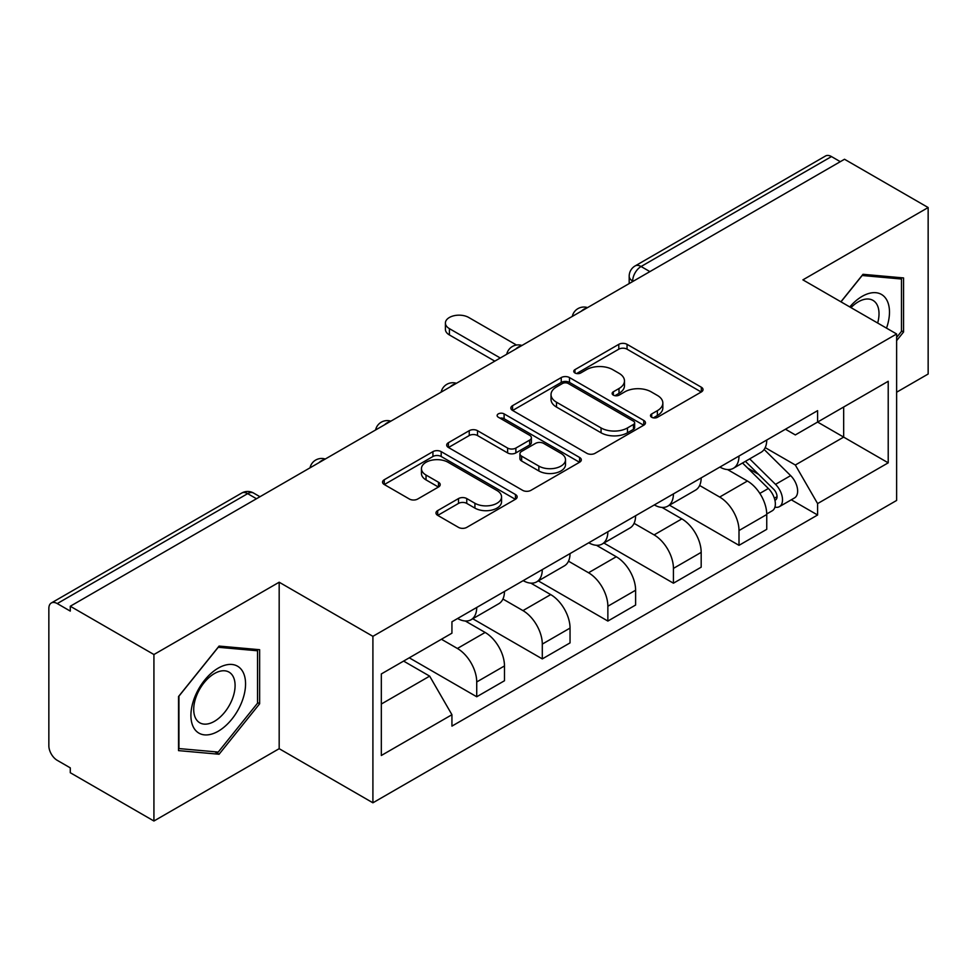 <?xml version="1.0" encoding="UTF-8"?>
<svg xmlns="http://www.w3.org/2000/svg" width="977" height="977" viewBox="0 0 977 977"><rect width="100%" height="100%" fill="white"/><g stroke="black" fill="none" stroke-linecap="round" stroke-linejoin="round"><path stroke-width="1.47" d="M651.696 417.277A4.079 2.357 0 0 0 657.472 417.277L701.315 391.972A5.838 3.371 0 0 0 703.025 389.591A5.838 3.371 0 0 0 701.315 387.21L627.051 344.331A5.838 3.371 0 0 0 618.795 344.331L574.965 369.636A4.079 2.357 0 0 0 573.768 371.309A4.079 2.357 0 0 0 574.965 372.97A4.079 2.357 0 0 0 580.741 372.97L586.408 369.697A18.673 10.784 0 0 1 612.811 369.697L619.003 373.275A18.673 10.784 0 0 1 624.474 380.896A18.673 10.784 0 0 1 619.003 388.516L613.336 391.789A4.079 2.357 0 0 0 612.139 393.462A4.079 2.357 0 0 0 613.336 395.123A4.079 2.357 0 0 0 619.113 395.123L624.779 391.85A18.673 10.784 0 0 1 651.183 391.85L657.374 395.429A18.673 10.784 0 0 1 662.846 403.049A18.673 10.784 0 0 1 657.374 410.67L651.696 413.943A4.079 2.357 0 0 0 650.499 415.604A4.079 2.357 0 0 0 651.696 417.277L651.696 413.943M437.684 510.592A5.838 3.371 0 0 0 435.974 512.974A5.838 3.371 0 0 0 437.684 515.355L458.518 527.385A5.838 3.371 0 0 0 466.762 527.385L515.453 499.271A5.838 3.371 0 0 0 517.163 496.89A5.838 3.371 0 0 0 515.453 494.509L441.189 451.63A5.838 3.371 0 0 0 432.933 451.63L384.254 479.744A5.838 3.371 0 0 0 382.544 482.125A5.838 3.371 0 0 0 384.254 484.507L409.424 499.039A5.838 3.371 0 0 0 417.667 499.039L438.502 487.01A5.838 3.371 0 0 0 440.212 484.629A5.838 3.371 0 0 0 438.502 482.247L426.021 475.042A15.608 9.013 0 0 1 421.453 468.667A15.608 9.013 0 0 1 431.089 460.338A15.608 9.013 0 0 1 448.101 462.292L496.988 490.527A15.608 9.013 0 0 1 501.555 496.89A15.608 9.013 0 0 1 491.919 505.219A15.608 9.013 0 0 1 474.92 503.265L466.762 498.563A5.838 3.371 0 0 0 458.518 498.563L437.684 510.592L437.684 515.355M372.909 636.332L279.178 582.219L153.926 654.529L70.283 606.241L844.507 159.251L928.15 207.539L802.899 279.862L896.63 333.975L372.909 636.332L372.909 802.801L896.63 500.444L896.63 333.975M586.823 453.304A5.838 3.371 0 0 0 595.078 453.304L643.758 425.203A5.838 3.371 0 0 0 645.467 422.809A5.838 3.371 0 0 0 643.758 420.428L569.493 377.562A5.838 3.371 0 0 0 561.25 377.562L512.559 405.663A5.838 3.371 0 0 0 510.849 408.044A5.838 3.371 0 0 0 512.559 410.425L586.823 453.304M499.955 418.156A4.079 2.357 0 0 1 504.108 418.73L504.108 413.882L579.605 457.468A5.838 3.371 0 0 1 581.315 459.849A5.838 3.371 0 0 1 579.605 462.231L530.926 490.344A5.838 3.371 0 0 1 522.671 490.344L448.406 447.466L448.406 442.703A5.838 3.371 0 0 0 446.697 445.085A5.838 3.371 0 0 0 448.406 447.466M448.406 442.703L469.241 430.674A5.838 3.371 0 0 1 477.497 430.674L507.613 448.064A5.838 3.371 0 0 0 515.868 448.064L529.681 440.09A5.838 3.371 0 0 0 531.39 437.696A5.838 3.371 0 0 0 529.681 435.315L498.331 417.216A4.079 2.357 0 0 1 497.134 415.555A4.079 2.357 0 0 1 499.65 413.369A4.079 2.357 0 0 1 504.108 413.882M153.926 654.529L153.926 821.01L70.283 772.722L70.283 767.861L57.252 760.338A11.883 6.863 -120 0 1 48.85 745.781L48.85 608.427A11.883 6.863 -120 0 1 51.317 602.98L241.71 493.055A11.883 6.863 60 0 1 247.657 493.641L57.252 603.578A11.883 6.863 -120 0 0 51.317 602.98M896.63 392.217L928.15 374.02L928.15 207.539M153.926 821.01L279.178 748.687L372.909 802.801M70.283 606.241L70.283 611.101L57.252 603.578M649.9 271.606L641.071 266.513A11.883 6.863 60 0 0 635.135 265.927L825.528 155.99A11.883 6.863 60 0 1 831.476 156.576L641.071 266.513A11.883 6.863 120 0 0 632.669 281.071L632.669 281.559M840.305 161.681L831.476 156.576M739.003 456.039A27.344 15.791 60 0 1 733.348 468.313L761.083 452.29A27.344 15.791 -120 0 0 766.75 440.016M699.642 485.484L719.67 497.049A27.344 15.791 60 0 1 739.003 530.535L766.75 514.513A27.344 15.791 -120 0 0 747.417 481.026L727.56 469.571M766.75 514.513L766.75 529.326L739.003 545.337L669.465 505.182M733.348 468.313A27.344 15.791 60 0 1 719.89 467.079M739.003 530.535L739.003 545.337M673.434 493.886A27.344 15.791 60 0 1 667.779 506.159L695.514 490.149A27.344 15.791 -120 0 0 701.181 477.875M603.896 543.041L673.434 583.196L701.181 567.173L701.181 552.371A27.344 15.791 -120 0 0 681.848 518.885L661.991 507.417M667.779 506.159A27.344 15.791 60 0 1 654.309 504.926M634.073 523.33L654.101 534.895A27.344 15.791 60 0 1 673.434 568.394L673.434 583.196M607.865 531.744A27.344 15.791 60 0 1 602.211 544.018L629.945 528.007A27.344 15.791 -120 0 0 635.612 515.734M538.327 580.9L607.865 621.054L635.612 605.032L635.612 590.23A27.344 15.791 -120 0 0 616.279 556.743L596.422 545.276M602.211 544.018A27.344 15.791 60 0 1 588.74 542.785M568.504 561.189L588.533 572.754A27.344 15.791 60 0 1 607.865 606.241L607.865 621.054M542.296 569.603A27.344 15.791 60 0 1 536.642 581.877L564.376 565.866A27.344 15.791 -120 0 0 570.043 553.58M472.758 618.759L542.296 658.901L570.043 642.89L570.043 628.089A27.344 15.791 -120 0 0 550.71 594.602L530.853 583.135M536.642 581.877A27.344 15.791 60 0 1 523.171 580.643M502.935 599.048L522.964 610.613A27.344 15.791 60 0 1 542.296 644.099L542.296 658.901M476.727 607.462A27.344 15.791 60 0 1 471.073 619.736L498.807 603.713A27.344 15.791 -120 0 0 504.474 591.439M409.265 657.814L476.727 696.76L504.474 680.749L504.474 665.948A27.344 15.791 -120 0 0 485.142 632.449L465.284 620.993M471.073 619.736A27.344 15.791 60 0 1 457.602 618.502M441.421 639.251L457.395 648.472A27.344 15.791 60 0 1 476.727 681.958L476.727 696.76M785.447 429.221L795.327 434.924L888.215 381.286L843.664 407.018L843.664 437.11L795.327 465.015L765.211 447.625M381.323 704.038L429.66 676.133L451.936 714.712L381.323 755.49L381.323 673.947L451.936 633.181L451.936 621.775L817.602 410.658L817.602 422.064L888.215 462.829L817.602 503.595L795.327 465.015M888.215 381.286L888.215 462.829M451.936 714.712L451.936 726.119L817.602 515.001L817.602 503.595M896.63 340.643L903.566 332.009L903.566 277.932L862.996 274.305L840.904 301.795M279.178 582.219L279.178 748.687M178.522 750.617L219.08 754.244L259.638 703.782L259.638 649.705L219.08 646.078L178.522 696.54L178.522 750.617M429.66 676.133L403.599 661.087M791.272 499.797L817.602 515.001M901.466 330.8L903.566 332.009M214.793 751.765L219.08 754.244M257.537 702.573L259.638 703.782M653.332 417.851L657.374 415.518A18.673 10.784 0 0 0 662.846 407.897L662.846 403.049M624.474 380.896L624.474 385.744A18.673 10.784 0 0 1 619.003 393.365L614.96 395.697M701.23 392.009L627.051 349.18A5.838 3.371 0 0 0 618.795 349.18L576.601 373.544M643.684 425.239L569.493 382.41A5.838 3.371 0 0 0 561.25 382.41L512.644 410.474M633.45 424.482A4.079 2.357 0 0 0 634.635 422.809A4.079 2.357 0 0 0 633.45 421.148L568.26 383.509A4.079 2.357 0 0 0 562.483 383.509L556.499 386.965A18.673 10.784 0 0 0 551.028 394.586A18.673 10.784 0 0 0 556.499 402.206L601.063 427.938A18.673 10.784 0 0 0 627.466 427.938L633.45 424.482L633.45 429.33A4.079 2.357 0 0 0 634.635 427.67L634.635 422.809M551.028 394.586L551.028 399.446A18.673 10.784 0 0 0 556.499 407.067L556.499 402.206M633.45 429.33L627.466 432.787A18.673 10.784 0 0 1 601.063 432.787L556.499 407.067M448.48 447.515L469.241 435.534L469.241 430.674M531.39 437.696L531.39 442.557A5.838 3.371 0 0 1 529.681 444.938L515.868 452.913A5.838 3.371 0 0 1 507.613 452.913L477.497 435.534A5.838 3.371 0 0 0 469.241 435.534M504.108 418.73L579.532 462.28M538.864 466.102A15.608 9.013 0 0 0 555.876 468.056A15.608 9.013 0 0 0 565.512 459.74A15.608 9.013 0 0 0 560.932 453.365L543.713 443.424A5.838 3.371 0 0 0 535.457 443.424L521.633 451.398A5.838 3.371 0 0 0 519.935 453.78A5.838 3.371 0 0 0 521.633 456.161L538.864 466.102L538.864 470.963A15.608 9.013 0 0 0 555.876 472.917A15.608 9.013 0 0 0 565.512 464.588L565.512 459.74M519.935 453.78L519.935 458.628A5.838 3.371 0 0 0 521.633 461.01L521.633 456.161M538.864 470.963L521.633 461.01M501.555 496.89L501.555 501.751A15.608 9.013 0 0 1 491.919 510.067A15.608 9.013 0 0 1 474.92 508.113L466.762 503.411A5.838 3.371 0 0 0 458.518 503.411L437.757 515.392M421.453 468.667L421.453 473.515A15.608 9.013 0 0 0 426.021 479.89L426.021 475.042M438.429 487.059L426.021 479.89M515.367 499.32L441.189 456.491A5.838 3.371 0 0 0 432.933 456.491L384.327 484.555M742.532 463L768.362 488.488A14.863 8.585 60 0 1 772.282 510.763L766.737 513.963M747.686 468.081L758.64 474.407M516.491 345.04L468.74 317.476A13.666 7.889 -0 0 0 453.841 315.766A13.666 7.889 -0 0 0 445.402 323.057A13.666 7.889 -0 0 0 449.408 328.638L500.273 357.997M745.402 461.352L773.686 489.257A7.132 4.116 60 0 1 775.567 499.943A7.132 4.116 60 0 1 774.92 500.2M749.677 458.872L775.518 484.36A14.863 8.585 60 0 1 779.438 506.636A14.863 8.585 60 0 1 774.944 507.112M764.136 449.469L790.649 475.628A14.863 8.585 60 0 1 794.57 497.904L779.438 506.636M494.802 361.148L449.408 334.94A13.666 7.889 180 0 1 445.402 329.359L445.402 323.057M886.518 328.138A38.64 22.312 120 0 0 885.821 298.474A38.64 22.312 120 0 0 849.782 306.925M877.664 323.021A29.249 16.89 120 0 0 876.247 303.407A29.249 16.89 120 0 0 872.962 300.366A29.249 16.89 120 0 0 850.979 307.621M840.989 301.844L862.166 275.502L901.466 279.019L901.466 331.411L896.63 337.431M898.852 277.517L901.466 279.019M241.893 670.234A38.64 22.312 120 0 0 204.572 680.236A38.64 22.312 120 0 0 194.582 729.111A38.64 22.312 120 0 0 231.903 719.109A38.64 22.312 120 0 0 241.893 670.234M232.318 675.18A29.249 16.89 120 0 0 229.033 672.127A29.249 16.89 120 0 0 201.812 685.781A29.249 16.89 120 0 0 196.487 719.744A29.249 16.89 120 0 0 199.784 722.797A29.249 16.89 120 0 0 226.994 709.143A29.249 16.89 120 0 0 232.318 675.18M218.237 752.07L178.938 748.565L178.938 696.161L218.237 647.275L257.537 650.78L257.537 703.184L218.237 752.07M254.936 649.278L257.537 650.78M633.084 281.315L632.669 281.071A11.883 6.863 0 0 1 629.188 276.222L629.188 283.562M542.296 644.099L570.043 628.089M607.865 606.241L635.612 590.23M673.434 568.394L701.181 552.371M476.727 681.958L504.474 665.948M457.395 648.472L485.142 632.449M522.964 610.613L550.71 594.602M588.533 572.754L616.279 556.743M654.101 534.895L681.848 518.885M719.67 497.049L747.417 481.026M586.542 308.195A11.883 6.863 120 0 0 581.291 311.223M520.973 346.041A11.883 6.863 120 0 0 515.722 349.082M455.392 383.9A11.883 6.863 120 0 0 450.153 386.929M389.823 421.759A11.883 6.863 120 0 0 384.584 424.787M324.254 459.617A11.883 6.863 120 0 0 319.015 462.646M256.487 498.746L247.657 493.641A11.883 6.863 120 0 1 253.605 493.055A11.883 11.883 0 0 0 241.71 493.055M657.374 415.518L657.374 410.67M613.336 395.123L613.336 391.789M619.003 393.365L619.003 388.516M574.965 372.97L574.965 369.636M618.795 349.18L618.795 344.331M627.051 349.18L627.051 344.331M701.315 391.972L701.315 387.21M512.559 410.425L512.559 405.663M561.25 382.41L561.25 377.562M569.493 382.41L569.493 377.562M643.758 425.203L643.758 420.428M601.063 432.787L601.063 427.938M627.466 432.787L627.466 427.938M477.497 435.534L477.497 430.674M507.613 452.913L507.613 448.064M515.868 452.913L515.868 448.064M529.681 444.938L529.681 440.09M579.605 462.231L579.605 457.468M458.518 503.411L458.518 498.563M466.762 503.411L466.762 498.563M474.92 508.113L474.92 503.265M438.502 487.01L438.502 482.247M384.254 484.507L384.254 479.744M432.933 456.491L432.933 451.63M441.189 456.491L441.189 451.63M515.453 499.271L515.453 494.509M768.362 488.488L759.837 493.409M777.045 496.682L774.37 498.233M790.649 475.628L775.518 484.36M449.408 334.94L449.408 328.638M587.543 307.608A11.883 11.883 0 0 0 572.29 316.414M521.974 345.467A11.883 11.883 0 0 0 506.721 354.272M456.406 383.314A11.883 11.883 0 0 0 441.152 392.131M390.837 421.172A11.883 11.883 0 0 0 375.583 429.978M325.268 459.031A11.883 11.883 0 0 0 310.014 467.836M259.967 496.731L253.605 493.055M635.135 265.927A11.883 11.883 0 0 0 629.188 276.222"/></g></svg>
